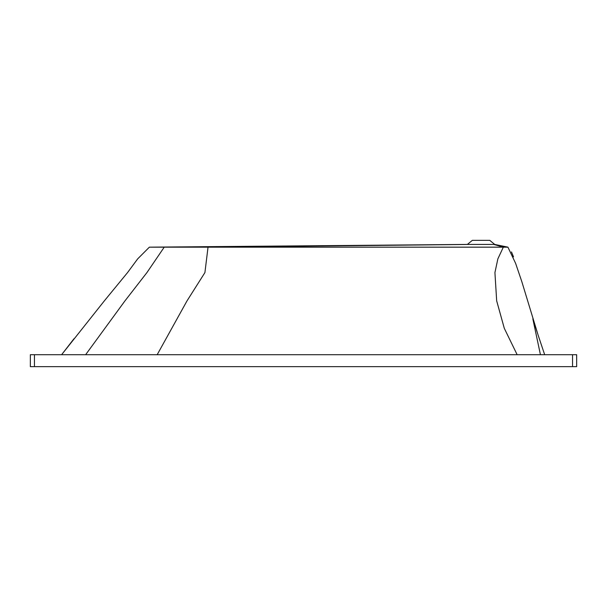 <?xml version="1.0" encoding="UTF-8"?>
<svg xmlns="http://www.w3.org/2000/svg" width="607" height="607" viewBox="0 0 607 607"><rect width="100%" height="100%" fill="white"/><g stroke="black" fill="none" stroke-linecap="round" stroke-linejoin="round"><path stroke-width="0.91" d="M538.022 334.867L543.584 351.468L537.923 334.548M73.986 338.744L61.603 354.716L104.358 300.844L127.538 272.596L137.683 258.87L149.368 247.163L507.915 247.163L494.705 244.431L507.915 247.163L515.601 263.317L521.838 281.701L537.787 334.055M511.473 251.935L513.514 256.86M543.584 351.468L544.676 354.716L543.576 351.468M540.435 354.716L532.84 318.865L537.787 334.062M542.279 366.666L548.167 366.666M494.705 244.431L489.75 240.334L472.337 240.334L467.39 244.431L494.705 244.431L507.915 247.163L493.999 244.431M470.304 244.431L208.034 247.163L204.916 272.596L187.032 300.844L157.167 354.716M493.772 244.431L503.332 247.163L497.861 258.87L494.925 272.596L496.67 300.844L504.296 328.319L517.149 354.716M149.368 247.163L467.39 244.431M85.617 354.716L124.989 300.844L146.924 272.596L164.231 247.163L468.035 244.431M30.35 366.666L30.35 354.716L30.35 366.666L576.65 366.666L576.65 354.716L576.65 366.666M30.35 354.716L576.65 354.716M34.447 354.716L34.447 366.666M572.553 354.716L572.553 366.666"/></g></svg>
